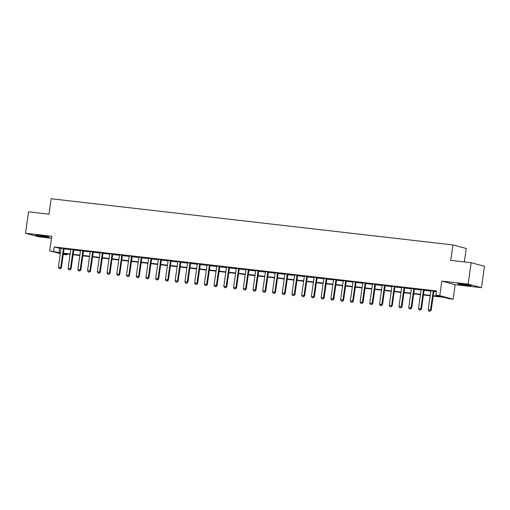 <?xml version="1.0" encoding="UTF-8"?>
<svg xmlns="http://www.w3.org/2000/svg" width="510" height="510" viewBox="0 0 510 510"><rect width="100%" height="100%" fill="white"/><g stroke="black" fill="none" stroke-linecap="round" stroke-linejoin="round"><path stroke-width="0.76" d="M45.294 236.946A6.757 0.382 -171.9 0 0 49.177 237.15A6.757 0.382 -171.9 0 0 39.672 235.448A6.757 0.382 -171.9 0 0 35.789 235.244A6.757 0.382 -171.9 0 0 45.294 236.946M467.281 285.46A6.757 0.382 -171.9 0 0 471.163 285.664A6.757 0.382 -171.9 0 0 461.658 283.955A6.757 0.382 -171.9 0 0 457.776 283.758A6.757 0.382 -171.9 0 0 467.281 285.46M67.046 254.012L66.931 254.821L63.246 254.401M464.349 261.917L466.255 248.498L452.925 244.934L51.178 198.747L48.986 214.168L28.547 211.816L25.5 233.229L38.837 236.793L51.491 238.246M452.925 244.934L450.725 260.349L471.163 262.701L484.5 266.265L481.453 287.678L468.116 284.115L441.839 281.093L439.767 295.653L453.103 299.217L449.208 298.771L443.802 297.324L433.188 296.106M441.839 281.093L455.175 284.656L481.453 287.678M455.175 284.656L453.103 299.217M471.163 262.701L468.116 284.115M433.239 295.724L441.284 296.648L435.878 295.207L436.483 290.923L54.207 246.974L61.028 248.587M64.03 248.931L70.762 249.702M73.759 250.047L80.491 250.824M83.493 251.169L90.225 251.94M93.419 251.742L93.298 252.023A0.867 0.784 -75 0 0 93.228 252.278L99.96 253.062M103.154 252.864L103.033 253.138A0.867 0.784 -75 0 0 102.956 253.393L109.688 254.178M112.888 253.98L112.761 254.26A0.867 0.784 -75 0 0 112.691 254.515L119.423 255.3M122.617 255.102L122.496 255.376A0.867 0.784 -75 0 0 122.419 255.631L129.157 256.415M132.351 256.218L132.23 256.498A0.867 0.784 -75 0 0 132.154 256.753L138.886 257.537M142.08 257.34L141.958 257.614A0.867 0.784 -75 0 0 141.888 257.869L148.62 258.653M151.814 258.455L151.693 258.736A0.867 0.784 -75 0 0 151.617 258.991L158.349 259.775M161.351 260.119L168.083 260.89M171.079 261.235L177.818 262.012M180.814 262.357L187.546 263.128M190.746 262.93L190.619 263.211A0.867 0.784 -75 0 0 190.549 263.466L197.281 264.25M200.475 264.052L200.353 264.327A0.867 0.784 -75 0 0 200.277 264.582L207.009 265.366M210.209 265.168L210.082 265.449A0.867 0.784 -75 0 0 210.012 265.704L216.744 266.488M219.937 266.29L219.816 266.564A0.867 0.784 -75 0 0 219.746 266.819L226.478 267.603M229.672 267.406L229.551 267.686A0.867 0.784 -75 0 0 229.474 267.941L236.206 268.725M239.407 268.528L239.279 268.802A0.867 0.784 -75 0 0 239.209 269.057L245.941 269.841M249.135 269.643L249.014 269.924A0.867 0.784 -75 0 0 248.937 270.179L255.669 270.963M258.672 271.307L265.404 272.079M268.4 272.423L275.139 273.201M278.135 273.545L284.867 274.316M288.067 274.119L287.94 274.399A0.867 0.784 -75 0 0 287.869 274.654L294.601 275.438M297.795 275.241L297.674 275.515A0.867 0.784 -75 0 0 297.598 275.77L304.33 276.554M307.53 276.356L307.409 276.637A0.867 0.784 -75 0 0 307.332 276.892L314.064 277.676M317.258 277.478L317.137 277.752A0.867 0.784 -75 0 0 317.067 278.007L323.799 278.791M326.993 278.594L326.872 278.874A0.867 0.784 -75 0 0 326.795 279.129L333.527 279.913M336.728 279.716L336.6 279.99A0.867 0.784 -75 0 0 336.53 280.245L343.262 281.029M346.456 280.831L346.335 281.112A0.867 0.784 -75 0 0 346.258 281.367L352.996 282.151M355.993 282.495L362.725 283.267M365.721 283.611L372.459 284.389M375.456 284.733L382.188 285.504M385.388 285.307L385.26 285.587A0.867 0.784 -75 0 0 385.19 285.842L391.922 286.626M395.116 286.429L394.995 286.703A0.867 0.784 -75 0 0 394.918 286.958L401.657 287.742M404.851 287.544L404.73 287.825A0.867 0.784 -75 0 0 404.653 288.08L411.385 288.864M414.585 288.666L414.458 288.94A0.867 0.784 -75 0 0 414.388 289.195L421.12 289.98M424.314 289.782L424.192 290.062A0.867 0.784 -75 0 0 424.116 290.317L430.848 291.102M434.048 290.904L433.921 291.178A0.867 0.784 -75 0 0 433.851 291.433L436.369 291.733M433.991 291.031L430.861 290.674M424.256 289.916L421.126 289.552M414.522 288.794L411.392 288.437M404.793 287.678L401.663 287.315M395.059 286.556L391.929 286.199M385.331 285.441L382.2 285.077M375.596 284.319L372.466 283.962M365.861 283.203L362.731 282.84M356.133 282.081L353.003 281.724M346.398 280.965L343.268 280.602M336.67 279.843L333.54 279.486M326.935 278.728L323.805 278.364M317.201 277.606L314.071 277.249M307.473 276.49L304.342 276.127M297.738 275.368L294.608 275.011M288.003 274.252L284.873 273.889M278.275 273.13L275.145 272.773M268.541 272.015L265.41 271.651M258.812 270.893L255.682 270.536M249.078 269.777L245.947 269.414M239.343 268.655L236.213 268.298M229.615 267.54L226.485 267.176M219.88 266.418L216.75 266.061M210.152 265.302L207.022 264.939M200.417 264.18L197.287 263.823M190.683 263.064L187.552 262.701M180.954 261.942L177.824 261.585M171.22 260.827L168.09 260.463M161.491 259.705L158.361 259.348M151.757 258.589L148.627 258.226M142.022 257.467L138.892 257.11M132.294 256.351L129.164 255.988M122.559 255.23L119.429 254.873M112.825 254.114L109.701 253.75M103.096 252.992L99.966 252.635M93.362 251.876L90.232 251.513M83.634 250.754L80.503 250.397M73.899 249.639L70.769 249.275M64.164 248.517L61.034 248.16M60.307 253.648L49.706 250.812L51.778 236.251L25.5 233.229M49.706 250.812L60.422 252.864M54.207 246.974L53.595 251.258M435.878 295.207L439.767 295.653M63.323 253.859L66.931 254.821M430.185 295.762L423.453 294.984M420.457 294.64L413.718 293.868M410.722 293.524L403.99 292.746M400.994 292.402L394.255 291.631M391.259 291.286L384.527 290.509M381.525 290.164L374.793 289.393M371.796 289.049L365.058 288.271M362.062 287.927L355.33 287.155M352.327 286.811L345.595 286.034M342.599 285.689L335.867 284.918M332.864 284.574L326.132 283.796M323.136 283.452L316.398 282.68M313.401 282.336L306.669 281.558M303.667 281.214L296.935 280.443M293.938 280.098L287.206 279.321M284.204 278.976L277.472 278.205M274.476 277.861L267.737 277.083M264.741 276.739L258.009 275.967M255.006 275.623L248.274 274.845M245.278 274.501L238.54 273.73M235.543 273.385L228.811 272.608M225.815 272.263L219.077 271.492M216.081 271.148L209.349 270.37M206.346 270.026L199.614 269.255M196.618 268.91L189.879 268.132M186.883 267.788L180.151 267.017M177.155 266.673L170.416 265.895M167.42 265.551L160.688 264.779M157.686 264.435L150.954 263.657M147.957 263.313L141.219 262.542M138.223 262.197L131.491 261.42M128.488 261.075L121.756 260.304M118.76 259.96L112.028 259.182M109.025 258.838L102.293 258.066M99.297 257.722L92.559 256.944M89.562 256.6L82.83 255.829M79.828 255.484L73.096 254.707M70.099 254.362L63.367 253.591M63.419 253.209L70.15 253.986M73.153 254.331L79.885 255.102M82.881 255.446L89.613 256.224M92.616 256.568L99.348 257.34M102.344 257.684L109.083 258.462M112.079 258.806L118.811 259.577M121.814 259.921L128.545 260.699M131.542 261.043L138.28 261.815M141.276 262.159L148.008 262.937M151.005 263.281L157.743 264.052M160.739 264.397L167.471 265.174M170.474 265.519L177.206 266.29M180.202 266.634L186.94 267.412M189.937 267.756L196.669 268.528M199.665 268.872L206.403 269.65M209.4 269.994L216.132 270.765M219.134 271.11L225.866 271.887M228.862 272.232L235.601 273.003M238.597 273.347L245.329 274.125M248.332 274.469L255.064 275.241M258.06 275.585L264.792 276.363M267.795 276.707L274.527 277.478M277.523 277.822L284.261 278.6M287.257 278.945L293.99 279.716M296.992 280.06L303.724 280.838M306.72 281.182L313.452 281.953M316.455 282.298L323.187 283.075M326.183 283.42L332.922 284.191M335.918 284.535L342.65 285.313M345.653 285.657L352.384 286.429M355.381 286.773L362.119 287.551M365.115 287.895L371.847 288.666M374.844 289.011L381.582 289.788M384.578 290.133L391.31 290.904M394.313 291.248L401.045 292.026M404.041 292.37L410.779 293.142M413.776 293.486L420.508 294.264M423.504 294.608L430.242 295.379M59.613 248.421L59.001 252.705M428.878 311.087L430.153 311.253L428.878 311.087L428.183 309.838L430.867 290.993A0.867 0.784 -75 0 0 430.867 290.726L430.842 290.534M433.353 290.821L433.277 291.006A0.867 0.784 -75 0 0 433.2 291.261L430.517 310.105L431.167 310.278L430.153 311.253M433.2 291.261L433.851 291.433L431.167 310.278M428.183 309.838L430.517 310.105L430.045 311.221M419.15 309.972L420.425 310.131L419.15 309.972L418.449 308.716L421.132 289.871A0.867 0.784 -75 0 0 421.132 289.61L421.107 289.419M423.625 289.705L423.542 289.884A0.867 0.784 -75 0 0 423.472 290.139L420.788 308.983L421.438 309.162L420.425 310.131M423.472 290.139L424.116 290.317L421.438 309.162M418.449 308.716L420.788 308.983L420.317 310.105M409.415 308.85L410.69 309.015L409.415 308.85L408.72 307.6L411.404 288.756A0.867 0.784 -75 0 0 411.404 288.488L411.372 288.297M413.89 288.583L413.808 288.768A0.867 0.784 -75 0 0 413.737 289.023L411.054 307.868L411.704 308.04L410.69 309.015M413.737 289.023L414.388 289.195L411.704 308.04M408.72 307.6L411.054 307.868L410.582 308.983M399.681 307.734L400.962 307.893L399.681 307.734L398.986 306.478L401.67 287.634A0.867 0.784 -75 0 0 401.67 287.372L401.644 287.181M404.162 287.468L404.079 287.646A0.867 0.784 -75 0 0 404.003 287.901L401.325 306.746L401.969 306.924L400.962 307.893M404.003 287.901L404.653 288.08L401.969 306.924M398.986 306.478L401.325 306.746L400.854 307.868M389.952 306.612L391.227 306.778L389.952 306.612L389.257 305.362L391.935 286.518A0.867 0.784 -75 0 0 391.935 286.25L391.909 286.059M394.428 286.346L394.345 286.531A0.867 0.784 -75 0 0 394.275 286.786L391.591 305.63L392.241 305.802L391.227 306.778M394.275 286.786L394.918 286.958L392.241 305.802M389.257 305.362L391.591 305.63L391.119 306.746M461.639 283.955A6.713 0.382 -171.9 0 0 467.396 284.778M466.172 284.574A5.852 0.331 8.1 0 1 462.87 284.108M44.191 236.066A5.852 0.331 8.1 0 1 40.883 235.594M39.652 235.441A6.713 0.382 -171.9 0 0 45.377 236.257A6.713 0.382 -171.9 0 0 45.409 236.264M380.218 305.496L381.493 305.656L380.218 305.496L379.523 304.24L382.207 285.396A0.867 0.784 -75 0 0 382.207 285.135L382.175 284.943M384.693 285.23L384.617 285.409A0.867 0.784 -75 0 0 384.54 285.664L381.856 304.508L382.506 304.687L381.493 305.656M384.54 285.664L385.19 285.842L382.506 304.687M379.523 304.24L381.856 304.508L381.384 305.63M370.489 304.374L371.764 304.54L370.489 304.374L369.788 303.125L372.472 284.28A0.867 0.784 -75 0 0 372.472 284.013L372.447 283.821M374.965 284.108L374.882 284.293A0.867 0.784 -75 0 0 374.812 284.548L372.128 303.393L372.778 303.565L371.764 304.54M375.653 284.191L375.532 284.465A0.867 0.784 -75 0 0 375.456 284.72L372.778 303.565M369.788 303.125L372.128 303.393L371.656 304.508M360.755 303.259L362.03 303.418L360.755 303.259L360.06 302.003L362.744 283.158A0.867 0.784 -75 0 0 362.744 282.897L362.712 282.706M365.23 282.993L365.147 283.171A0.867 0.784 -75 0 0 365.077 283.426L362.393 302.271L363.043 302.449L362.03 303.418M365.919 283.069L365.797 283.35A0.867 0.784 -75 0 0 365.727 283.605L363.043 302.449M360.06 302.003L362.393 302.271L361.921 303.393M351.02 302.137L352.302 302.302L351.02 302.137L350.325 300.887L353.009 282.043A0.867 0.784 -75 0 0 353.009 281.775L352.984 281.584M355.502 281.871L355.419 282.055A0.867 0.784 -75 0 0 355.342 282.31L352.665 301.155L353.309 301.327L352.302 302.302M356.19 281.953L356.069 282.228A0.867 0.784 -75 0 0 355.993 282.483L353.309 301.327M350.325 300.887L352.665 301.155L352.193 302.271M341.292 301.021L342.567 301.18L341.292 301.021L340.597 299.765L343.275 280.921A0.867 0.784 -75 0 0 343.275 280.659L343.249 280.468M345.767 280.755L345.684 280.933A0.867 0.784 -75 0 0 345.614 281.188L342.93 300.033L343.581 300.212L342.567 301.18M345.614 281.188L346.258 281.367L343.581 300.212M340.597 299.765L342.93 300.033L342.459 301.155M331.557 299.899L332.832 300.065L331.557 299.899L330.862 298.65L333.546 279.805A0.867 0.784 -75 0 0 333.546 279.537L333.514 279.346M336.033 279.633L335.956 279.818A0.867 0.784 -75 0 0 335.88 280.073L333.196 298.917L333.846 299.089L332.832 300.065M335.88 280.073L336.53 280.245L333.846 299.089M330.862 298.65L333.196 298.917L332.724 300.033M321.829 298.784L323.104 298.943L321.829 298.784L321.128 297.528L323.812 278.683A0.867 0.784 -75 0 0 323.812 278.422L323.786 278.231M326.304 278.517L326.221 278.696A0.867 0.784 -75 0 0 326.145 278.951L323.467 297.795L324.118 297.974L323.104 298.943M326.145 278.951L326.795 279.129L324.118 297.974M321.128 297.528L323.467 297.795L322.996 298.917M312.094 297.661L313.369 297.827L312.094 297.661L311.4 296.412L314.077 277.567A0.867 0.784 -75 0 0 314.083 277.3L314.052 277.108M316.57 277.395L316.487 277.58A0.867 0.784 -75 0 0 316.417 277.835L313.733 296.68L314.383 296.852L313.369 297.827M316.417 277.835L317.067 278.007L314.383 296.852M311.4 296.412L313.733 296.68L313.261 297.795M302.36 296.546L303.635 296.705L302.36 296.546L301.665 295.29L304.349 276.445A0.867 0.784 -75 0 0 304.349 276.184L304.323 275.993M306.835 276.28L306.759 276.458A0.867 0.784 -75 0 0 306.682 276.713L304.005 295.558L304.648 295.736L303.635 296.705M306.682 276.713L307.332 276.892L304.648 295.736M301.665 295.29L304.005 295.558L303.533 296.68M292.632 295.424L293.907 295.59L292.632 295.424L291.937 294.174L294.614 275.33A0.867 0.784 -75 0 0 294.614 275.062L294.589 274.871M297.107 275.158L297.024 275.343A0.867 0.784 -75 0 0 296.954 275.598L294.27 294.442L294.92 294.614L293.907 295.59M296.954 275.598L297.598 275.77L294.92 294.614M291.937 294.174L294.27 294.442L293.798 295.558M282.897 294.308L284.172 294.468L282.897 294.308L282.202 293.052L284.886 274.208A0.867 0.784 -75 0 0 284.886 273.947L284.854 273.755M287.372 274.042L287.296 274.221A0.867 0.784 -75 0 0 287.219 274.476L284.535 293.32L285.186 293.499L284.172 294.468M287.219 274.476L287.869 274.654L285.186 293.499M282.202 293.052L284.535 293.32L284.064 294.442M273.162 293.186L274.444 293.352L273.162 293.186L272.467 291.937L275.151 273.092A0.867 0.784 -75 0 0 275.151 272.824L275.126 272.633M277.644 272.92L277.561 273.105A0.867 0.784 -75 0 0 277.485 273.36L274.807 292.204L275.451 292.377L274.444 293.352M278.332 273.003L278.211 273.277A0.867 0.784 -75 0 0 278.135 273.532L275.451 292.377M272.467 291.937L274.807 292.204L274.335 293.32M263.434 292.071L264.709 292.23L263.434 292.071L262.739 290.815L265.417 271.97A0.867 0.784 -75 0 0 265.417 271.709L265.391 271.518M267.909 271.804L267.827 271.983A0.867 0.784 -75 0 0 267.756 272.238L265.072 291.082L265.723 291.255L264.709 292.23M268.598 271.881L268.477 272.161A0.867 0.784 -75 0 0 268.407 272.416L265.723 291.255M262.739 290.815L265.072 291.082L264.601 292.204M253.699 290.949L254.974 291.114L253.699 290.949L253.005 289.699L255.688 270.855A0.867 0.784 -75 0 0 255.688 270.587L255.663 270.396M258.175 270.683L258.098 270.867A0.867 0.784 -75 0 0 258.022 271.122L255.344 289.967L255.988 290.139L254.974 291.114M258.87 270.765L258.742 271.039A0.867 0.784 -75 0 0 258.672 271.294L255.988 290.139M253.005 289.699L255.344 289.967L254.866 291.082M243.971 289.833L245.246 289.992L243.971 289.833L243.276 288.577L245.954 269.733A0.867 0.784 -75 0 0 245.954 269.471L245.928 269.28M248.446 269.567L248.364 269.745A0.867 0.784 -75 0 0 248.293 270L245.61 288.845L246.26 289.017L245.246 289.992M248.293 270L248.937 270.179L246.26 289.017M243.276 288.577L245.61 288.845L245.138 289.967M234.237 288.711L235.512 288.877L234.237 288.711L233.542 287.462L236.226 268.617A0.867 0.784 -75 0 0 236.226 268.349L236.194 268.158M238.712 268.445L238.635 268.63A0.867 0.784 -75 0 0 238.559 268.885L235.875 287.729L236.525 287.901L235.512 288.877M238.559 268.885L239.209 269.057L236.525 287.901M233.542 287.462L235.875 287.729L235.403 288.845M224.502 287.595L225.783 287.755L224.502 287.595L223.807 286.339L226.491 267.495A0.867 0.784 -75 0 0 226.491 267.234L226.465 267.042M228.984 267.329L228.901 267.508A0.867 0.784 -75 0 0 228.824 267.763L226.147 286.607L226.791 286.779L225.783 287.755M228.824 267.763L229.474 267.941L226.791 286.779M223.807 286.339L226.147 286.607L225.675 287.729M214.774 286.473L216.049 286.639L214.774 286.473L214.079 285.224L216.756 266.379A0.867 0.784 -75 0 0 216.756 266.112L216.731 265.92M219.249 266.207L219.166 266.392A0.867 0.784 -75 0 0 219.096 266.647L216.412 285.492L217.062 285.664L216.049 286.639M219.096 266.647L219.746 266.819L217.062 285.664M214.079 285.224L216.412 285.492L215.94 286.607M205.039 285.358L206.314 285.517L205.039 285.358L204.344 284.102L207.028 265.257A0.867 0.784 -75 0 0 207.028 264.996L206.996 264.805M209.514 265.092L209.438 265.27A0.867 0.784 -75 0 0 209.361 265.525L206.677 284.37L207.328 284.542L206.314 285.517M209.361 265.525L210.012 265.704L207.328 284.542M204.344 284.102L206.677 284.37L206.206 285.492M195.311 284.236L196.586 284.401L195.311 284.236L194.61 282.986L197.293 264.142A0.867 0.784 -75 0 0 197.293 263.874L197.268 263.683M199.786 263.97L199.703 264.154A0.867 0.784 -75 0 0 199.633 264.409L196.949 283.254L197.599 283.426L196.586 284.401M199.633 264.409L200.277 264.582L197.599 283.426M194.61 282.986L196.949 283.254L196.477 284.37M185.576 283.12L186.851 283.279L185.576 283.12L184.881 281.864L187.565 263.02A0.867 0.784 -75 0 0 187.565 262.758L187.533 262.567M190.051 262.854L189.969 263.032A0.867 0.784 -75 0 0 189.898 263.287L187.215 282.132L187.865 282.304L186.851 283.279M189.898 263.287L190.549 263.466L187.865 282.304M184.881 281.864L187.215 282.132L186.743 283.254M175.842 281.998L177.123 282.164L175.842 281.998L175.147 280.749L177.831 261.904A0.867 0.784 -75 0 0 177.831 261.636L177.805 261.445M180.323 261.732L180.24 261.917A0.867 0.784 -75 0 0 180.164 262.172L177.486 281.016L178.13 281.188L177.123 282.164M181.012 261.815L180.891 262.089A0.867 0.784 -75 0 0 180.814 262.344L178.13 281.188M175.147 280.749L177.486 281.016L177.015 282.132M166.113 280.882L167.388 281.042L166.113 280.882L165.418 279.627L168.096 260.782A0.867 0.784 -75 0 0 168.096 260.521L168.07 260.329M170.589 260.616L170.506 260.795A0.867 0.784 -75 0 0 170.436 261.05L167.752 279.894L168.402 280.066L167.388 281.042M171.277 260.693L171.156 260.973A0.867 0.784 -75 0 0 171.079 261.228L168.402 280.066M165.418 279.627L167.752 279.894L167.28 281.016M156.379 279.76L157.654 279.926L156.379 279.76L155.684 278.511L158.368 259.666A0.867 0.784 -75 0 0 158.368 259.399L158.336 259.207M160.854 259.494L160.777 259.679A0.867 0.784 -75 0 0 160.701 259.934L158.017 278.779L158.667 278.951L157.654 279.926M161.549 259.577L161.421 259.851A0.867 0.784 -75 0 0 161.351 260.106L158.667 278.951M155.684 278.511L158.017 278.779L157.545 279.894M146.65 278.645L147.925 278.804L146.65 278.645L145.949 277.389L148.633 258.544A0.867 0.784 -75 0 0 148.633 258.283L148.608 258.092M151.126 258.379L151.043 258.557A0.867 0.784 -75 0 0 150.966 258.812L148.289 277.657L148.939 277.829L147.925 278.804M150.966 258.812L151.617 258.991L148.939 277.829M145.949 277.389L148.289 277.657L147.817 278.779M136.916 277.523L138.191 277.689L136.916 277.523L136.221 276.273L138.905 257.429A0.867 0.784 -75 0 0 138.905 257.161L138.873 256.97M141.391 257.257L141.308 257.442A0.867 0.784 -75 0 0 141.238 257.697L138.554 276.541L139.204 276.713L138.191 277.689M141.238 257.697L141.888 257.869L139.204 276.713M136.221 276.273L138.554 276.541L138.082 277.657M127.181 276.407L128.463 276.567L127.181 276.407L126.486 275.151L129.17 256.307A0.867 0.784 -75 0 0 129.17 256.045L129.145 255.854M131.663 256.141L131.58 256.32A0.867 0.784 -75 0 0 131.504 256.575L128.826 275.419L129.47 275.591L128.463 276.567M131.504 256.575L132.154 256.753L129.47 275.591M126.486 275.151L128.826 275.419L128.354 276.541M117.453 275.285L118.728 275.451L117.453 275.285L116.758 274.036L119.436 255.191A0.867 0.784 -75 0 0 119.436 254.923L119.41 254.732M121.928 255.019L121.845 255.204A0.867 0.784 -75 0 0 121.775 255.459L119.091 274.303L119.742 274.476L118.728 275.451M121.775 255.459L122.419 255.631L119.742 274.476M116.758 274.036L119.091 274.303L118.62 275.419M107.718 274.17L108.993 274.329L107.718 274.17L107.023 272.914L109.707 254.069A0.867 0.784 -75 0 0 109.707 253.808L109.675 253.617M112.194 253.903L112.117 254.082A0.867 0.784 -75 0 0 112.041 254.337L109.357 273.181L110.007 273.354L108.993 274.329M112.041 254.337L112.691 254.515L110.007 273.354M107.023 272.914L109.357 273.181L108.885 274.303M97.99 273.048L99.265 273.213L97.99 273.048L97.289 271.798L99.973 252.954A0.867 0.784 -75 0 0 99.973 252.686L99.947 252.495M102.465 252.781L102.382 252.966A0.867 0.784 -75 0 0 102.306 253.221L99.628 272.066L100.279 272.238L99.265 273.213M102.306 253.221L102.956 253.393L100.279 272.238M97.289 271.798L99.628 272.066L99.157 273.181M88.255 271.932L89.53 272.091L88.255 271.932L87.561 270.676L90.238 251.832A0.867 0.784 -75 0 0 90.245 251.57L90.213 251.379M92.731 251.666L92.648 251.844A0.867 0.784 -75 0 0 92.578 252.099L89.894 270.944L90.544 271.116L89.53 272.091M92.578 252.099L93.228 252.278L90.544 271.116M87.561 270.676L89.894 270.944L89.422 272.066M78.521 270.81L79.796 270.976L78.521 270.81L77.826 269.56L80.51 250.716A0.867 0.784 -75 0 0 80.51 250.448L80.484 250.257M82.996 250.544L82.92 250.729A0.867 0.784 -75 0 0 82.843 250.984L80.166 269.828L80.809 270L79.796 270.976M83.691 250.627L83.57 250.901A0.867 0.784 -75 0 0 83.493 251.156L80.809 270M77.826 269.56L80.166 269.828L79.694 270.944M68.793 269.694L70.068 269.854L68.793 269.694L68.098 268.438L70.775 249.594A0.867 0.784 -75 0 0 70.775 249.333L70.75 249.141M73.268 249.428L73.185 249.607A0.867 0.784 -75 0 0 73.115 249.862L70.431 268.706L71.081 268.878L70.068 269.854M73.956 249.505L73.835 249.785A0.867 0.784 -75 0 0 73.759 250.04L71.081 268.878M68.098 268.438L70.431 268.706L69.959 269.828M59.058 268.572L60.333 268.738L59.058 268.572L58.363 267.323L61.047 248.478A0.867 0.784 -75 0 0 61.047 248.211L61.015 248.019M63.533 248.306L63.457 248.491A0.867 0.784 -75 0 0 63.38 248.746L60.696 267.591L61.347 267.763L60.333 268.738M64.228 248.389L64.101 248.663A0.867 0.784 -75 0 0 64.03 248.918L61.347 267.763M58.363 267.323L60.696 267.591L60.225 268.706M433.277 291.006L433.921 291.178M423.542 289.884L424.192 290.062M413.808 288.768L414.458 288.94M404.079 287.646L404.73 287.825M394.345 286.531L394.995 286.703M384.617 285.409L385.26 285.587M374.812 284.548L375.456 284.72M374.882 284.293L375.532 284.465M365.077 283.426L365.727 283.605M365.147 283.171L365.797 283.35M355.342 282.31L355.993 282.483M355.419 282.055L356.069 282.228M345.684 280.933L346.335 281.112M335.956 279.818L336.6 279.99M326.221 278.696L326.872 278.874M316.487 277.58L317.137 277.752M306.759 276.458L307.409 276.637M297.024 275.343L297.674 275.515M287.296 274.221L287.94 274.399M277.485 273.36L278.135 273.532M277.561 273.105L278.211 273.277M267.756 272.238L268.407 272.416M267.827 271.983L268.477 272.161M258.022 271.122L258.672 271.294M258.098 270.867L258.742 271.039M248.364 269.745L249.014 269.924M238.635 268.63L239.279 268.802M228.901 267.508L229.551 267.686M219.166 266.392L219.816 266.564M209.438 265.27L210.082 265.449M199.703 264.154L200.353 264.327M189.969 263.032L190.619 263.211M180.164 262.172L180.814 262.344M180.24 261.917L180.891 262.089M170.436 261.05L171.079 261.228M170.506 260.795L171.156 260.973M160.701 259.934L161.351 260.106M160.777 259.679L161.421 259.851M151.043 258.557L151.693 258.736M141.308 257.442L141.958 257.614M131.58 256.32L132.23 256.498M121.845 255.204L122.496 255.376M112.117 254.082L112.761 254.26M102.382 252.966L103.033 253.138M92.648 251.844L93.298 252.023M82.843 250.984L83.493 251.156M82.92 250.729L83.57 250.901M73.115 249.862L73.759 250.04M73.185 249.607L73.835 249.785M63.38 248.746L64.03 248.918M63.457 248.491L64.101 248.663"/></g></svg>
